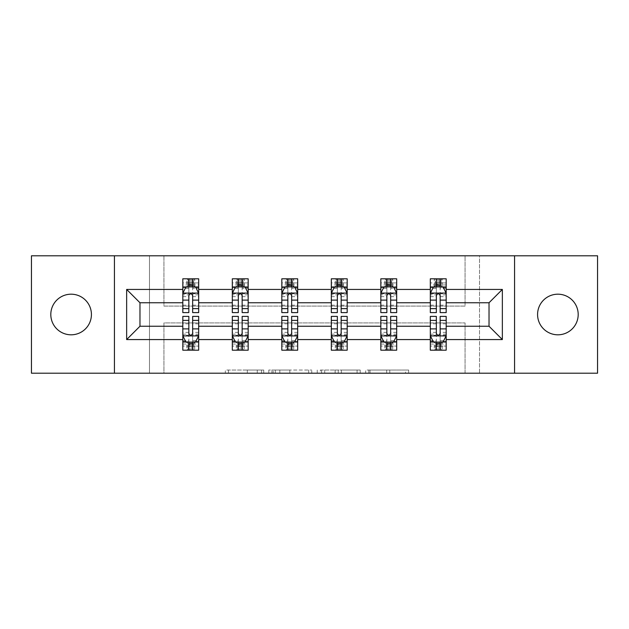 <?xml version="1.0" encoding="UTF-8"?>
<svg xmlns="http://www.w3.org/2000/svg" width="629" height="629" viewBox="0 0 629 629"><rect width="100%" height="100%" fill="white"/><g stroke="black" fill="none" stroke-linecap="round" stroke-linejoin="round"><path stroke-width="0.47" stroke-dasharray="3.15 2.36" d="M263.732 373.201L228.453 373.201L263.732 373.201L263.732 370.033L247.299 370.033L247.299 373.201L247.299 370.033L263.732 370.033L263.732 373.201L263.732 370.033L247.299 370.033L247.299 373.201L247.299 370.033L263.732 370.033L228.453 370.033L263.732 370.033M557.884 294.191A20.309 20.309 0 0 0 537.575 314.5A20.309 20.309 0 0 0 557.884 334.809A20.309 20.309 0 0 0 578.193 314.5A20.309 20.309 0 0 0 557.884 294.191M71.116 294.191A20.309 20.309 0 0 0 50.807 314.5A20.309 20.309 0 0 0 71.116 334.809A20.309 20.309 0 0 0 91.425 314.5A20.309 20.309 0 0 0 71.116 294.191M31.45 373.201L31.45 255.799L149.49 255.799L149.49 373.201L31.45 373.201M597.55 255.799L597.55 373.201L479.51 373.201L479.51 255.799L597.55 255.799M405.524 373.201L368.775 373.201L405.524 373.201L405.524 370.033L389.799 370.033L408.646 370.033L408.646 373.201L408.646 370.033L368.775 370.033L408.646 370.033L408.646 373.201L408.646 370.033L405.524 370.033L405.524 373.201M386.686 373.201L370.017 373.201L386.686 373.201L386.686 370.033L389.799 370.033L386.686 370.033L386.686 373.201L386.686 370.033L370.017 370.033L370.017 373.201L370.017 370.033L386.686 370.033L386.686 373.201M365.661 373.201L368.775 373.201L365.661 373.201L365.661 370.033L368.775 370.033L365.661 370.033L365.661 373.201M225.339 373.201L228.453 373.201L225.339 373.201L225.339 370.033L228.453 370.033L225.339 370.033L225.339 373.201M149.49 373.201L163.933 373.201L163.933 322.913L465.067 322.913L465.067 373.201L163.933 373.201L163.933 322.913L465.067 322.913L465.067 373.201L479.51 373.201L479.51 255.799L465.067 255.799L465.067 306.087L163.933 306.087L163.933 255.799L465.067 255.799L465.067 306.087L163.933 306.087L163.933 255.799L149.49 255.799L149.49 373.201M311.772 373.201L308.658 373.201L311.772 373.201L311.772 370.033L311.772 373.201M271.909 373.201L308.658 373.201L268.795 373.201L271.909 373.201L271.909 370.033L311.772 370.033L268.795 370.033L268.795 373.201L268.795 370.033L271.909 370.033L271.909 373.201M320.342 373.201L360.205 373.201L317.228 373.201L320.342 373.201L320.342 370.033L360.205 370.033L360.205 373.201L360.205 370.033L341.366 370.033L341.366 373.201M440.158 342.262L446.189 342.262L446.189 326.239L489.024 326.239L489.024 302.761L446.189 302.761L446.189 278.804L430.322 278.804L430.322 286.738L446.189 286.738L446.189 278.804L430.322 278.804L430.322 286.738L436.353 286.738M380.82 287.272L380.82 308.469L380.82 278.804L396.687 278.804L380.82 278.804L380.82 286.738L396.687 286.738L396.687 278.804L396.687 286.738L392.716 286.738L392.716 278.804L391.608 279.913L391.608 285.621L391.608 279.913L385.899 279.913L385.899 285.621L391.608 285.621L385.899 285.621L385.899 279.913L391.608 279.913L390.342 281.179L390.342 284.355L387.165 284.355L387.165 281.179L390.342 281.179M281.816 287.272L281.816 308.469L281.816 278.804L297.682 278.804L281.816 278.804L281.816 286.738L297.682 286.738L297.682 278.804L297.682 286.738L293.719 286.738L293.719 278.804L292.603 279.913L292.603 285.621L292.603 279.913L286.895 279.913L286.895 285.621L292.603 285.621L286.895 285.621L286.895 279.913L292.603 279.913L291.337 281.179L291.337 284.355L288.161 284.355L288.161 281.179L291.337 281.179M182.811 287.272L182.811 308.469L182.811 278.804L198.678 278.804L182.811 278.804L182.811 286.738L198.678 286.738L198.678 278.804L198.678 286.738L194.715 286.738L194.715 278.804L193.598 279.913L193.598 285.621L193.598 279.913L187.89 279.913L187.89 285.621L193.598 285.621L187.89 285.621L187.89 279.913L193.598 279.913L192.332 281.179L192.332 284.355L189.156 284.355L189.156 281.179L192.332 281.179M232.313 287.272L232.313 308.469L232.313 278.804L248.18 278.804L232.313 278.804L232.313 286.738L248.18 286.738L248.18 278.804L248.18 286.738L244.217 286.738L244.217 278.804L243.101 279.913L243.101 285.621L243.101 279.913L237.392 279.913L237.392 285.621L243.101 285.621L237.392 285.621L237.392 279.913L243.101 279.913L241.835 281.179L241.835 284.355L238.658 284.355L238.658 281.179L241.835 281.179M331.318 287.272L331.318 308.469L331.318 278.804L347.184 278.804L331.318 278.804L331.318 286.738L347.184 286.738L347.184 278.804L347.184 286.738L343.214 286.738L343.214 278.804L342.105 279.913L342.105 285.621L342.105 279.913L336.397 279.913L336.397 285.621L342.105 285.621L336.397 285.621L336.397 279.913L342.105 279.913L340.839 281.179L340.839 284.355L337.663 284.355L337.663 281.179L340.839 281.179M430.322 287.272L430.322 308.469L430.322 293.24L430.322 302.761L396.687 302.761L396.687 286.738L386.851 286.738M390.656 342.262L396.687 342.262L396.687 326.239L430.322 326.239L430.322 342.262L436.353 342.262M380.82 302.761L347.184 302.761L347.184 286.738L337.348 286.738M341.154 342.262L347.184 342.262L347.184 326.239L380.82 326.239L380.82 342.262L386.851 342.262M331.318 302.761L297.682 302.761L297.682 286.738L287.846 286.738M291.652 342.262L297.682 342.262L297.682 326.239L331.318 326.239L331.318 342.262L337.348 342.262M281.816 302.761L248.18 302.761L248.18 286.738L238.344 286.738M242.149 342.262L248.18 342.262L248.18 326.239L281.816 326.239L281.816 342.262L287.846 342.262M232.313 302.761L198.678 302.761L198.678 286.738L188.842 286.738M192.647 342.262L198.678 342.262L198.678 326.239L232.313 326.239L232.313 342.262L238.344 342.262M182.811 302.761L139.976 302.761L139.976 326.239L182.811 326.239L182.811 342.262L188.842 342.262M440.158 286.738L446.189 286.738L442.218 286.738L442.218 278.804L441.11 279.913L441.11 285.621L441.11 279.913L435.402 279.913L435.402 285.621L441.11 285.621L435.402 285.621L435.402 279.913L441.11 279.913L439.844 281.179L439.844 284.355L436.668 284.355L436.668 281.179L439.844 281.179M430.322 302.761L430.322 312.597M390.656 286.738L396.687 286.738L396.687 284.945L390.656 284.945M341.154 286.738L347.184 286.738L347.184 284.945L341.154 284.945M291.652 286.738L297.682 286.738L297.682 284.945L291.652 284.945M242.149 286.738L248.18 286.738L248.18 284.945L242.149 284.945M192.647 286.738L198.678 286.738L198.678 284.945L192.647 284.945M430.322 316.403L430.322 346.076L430.322 342.262L446.189 342.262L430.322 342.262L430.322 350.196L446.189 350.196L446.189 342.262L446.189 350.196L442.218 350.196L442.218 342.262L446.189 342.262L446.189 346.076L446.189 316.403M380.82 316.403L380.82 346.076L380.82 342.262L396.687 342.262L380.82 342.262L380.82 350.196L396.687 350.196L396.687 342.262L396.687 350.196L392.716 350.196L392.716 342.262L396.687 342.262L396.687 346.076L396.687 316.403M331.318 316.403L331.318 346.076L331.318 342.262L347.184 342.262L331.318 342.262L331.318 350.196L347.184 350.196L347.184 342.262L347.184 350.196L343.214 350.196L343.214 342.262L347.184 342.262L347.184 346.076L347.184 316.403M281.816 316.403L281.816 346.076L281.816 342.262L297.682 342.262L281.816 342.262L281.816 350.196L297.682 350.196L297.682 342.262L297.682 350.196L293.719 350.196L293.719 342.262L297.682 342.262L297.682 346.076L297.682 316.403M232.313 316.403L232.313 346.076L232.313 342.262L248.18 342.262L232.313 342.262L232.313 350.196L248.18 350.196L248.18 342.262L248.18 350.196L244.217 350.196L244.217 342.262L248.18 342.262L248.18 346.076L248.18 316.403M182.811 316.403L182.811 346.076L182.811 342.262L198.678 342.262L182.811 342.262L182.811 350.196L198.678 350.196L198.678 342.262L198.678 350.196L194.715 350.196L194.715 342.262L198.678 342.262L198.678 346.076L198.678 316.403M114.431 373.201L114.431 255.799M514.569 255.799L514.569 373.201M275.329 373.201L279.85 373.201L275.329 373.201L275.329 370.033L273.151 370.033L273.151 373.201L273.151 370.033L279.85 370.033L275.329 370.033L275.329 373.201M279.85 373.201L289.82 373.201L279.85 373.201L279.85 370.033L289.82 370.033L289.82 373.201L289.82 370.033L279.85 370.033L279.85 373.201M320.342 370.033L338.253 370.033L338.253 373.201L338.253 370.033L335.131 370.033L338.253 370.033L338.253 373.201L338.253 370.033L341.366 370.033M321.584 370.033L321.584 373.201L321.584 370.033M317.228 370.033L317.228 373.201L317.228 370.033M189.156 281.179L186.782 278.804L186.782 286.738L182.811 286.738L182.811 282.924L188.842 282.924L188.842 278.804L192.647 278.804L192.647 282.924L198.678 282.924L198.678 284.945M182.811 312.597L182.811 282.924L198.678 282.924L198.678 288.381L192.647 288.381L192.647 282.924M182.811 293.24L185.987 286.895L195.501 286.895L198.678 293.24L198.678 308.469L198.678 287.272M198.678 293.24L198.678 302.761M198.678 312.597L198.678 288.381M188.842 312.597L188.842 294.836L182.811 294.836M182.811 293.727L188.842 293.727L188.842 308.469L188.842 295.622C190.107 293.216 191.373 293.216 192.647 295.622L192.647 308.469L192.647 293.727L198.678 293.727M188.842 282.924L188.842 294.836M188.842 293.727L188.842 286.895M192.647 286.895L192.647 293.727M198.678 294.836L192.647 294.836L192.647 288.381M192.647 294.836L192.647 312.597M192.332 284.355L194.715 286.738L186.782 286.738L189.156 284.355M192.647 346.076L192.647 350.196L188.842 350.196L188.842 346.076L182.811 346.076L198.678 346.076L192.647 346.076L192.647 334.164L198.678 334.164M198.678 341.728L198.678 326.239M198.678 335.76L195.501 342.105L185.987 342.105L182.811 335.76L182.811 320.531L182.811 341.728M182.811 335.76L182.811 326.239M189.156 347.821L186.782 350.196L186.782 342.262L182.811 342.262L182.811 350.196L194.715 350.196L193.598 349.087L193.598 343.379L187.89 343.379L187.89 349.087L187.89 343.379L193.598 343.379L193.598 349.087L187.89 349.087L193.598 349.087L192.332 347.821L189.156 347.821L189.156 344.645L192.332 344.645L192.332 347.821M192.647 316.403L192.647 334.164M198.678 335.273L192.647 335.273L192.647 320.531L192.647 333.378C191.381 335.784 190.115 335.784 188.842 333.378L188.842 320.531L188.842 335.273L182.811 335.273M182.811 334.164L188.842 334.164L188.842 346.076M192.647 335.273L192.647 342.105M188.842 342.105L188.842 335.273M188.842 334.164L188.842 316.403M189.156 344.645L186.782 342.262L194.715 342.262L192.332 344.645M238.658 281.179L236.284 278.804L236.284 286.738L232.313 286.738L232.313 282.924L238.344 282.924L238.344 278.804L242.149 278.804L242.149 282.924L248.18 282.924L248.18 284.945M232.313 312.597L232.313 282.924L248.18 282.924L248.18 288.381L242.149 288.381L242.149 282.924M232.313 293.24L235.49 286.895L245.003 286.895L248.18 293.24L248.18 308.469L248.18 287.272M248.18 293.24L248.18 302.761M248.18 312.597L248.18 288.381M238.344 312.597L238.344 294.836L232.313 294.836M232.313 293.727L238.344 293.727L238.344 308.469L238.344 295.622C239.61 293.216 240.876 293.216 242.149 295.622L242.149 308.469L242.149 293.727L248.18 293.727M238.344 282.924L238.344 294.836M238.344 293.727L238.344 286.895M242.149 286.895L242.149 293.727M248.18 294.836L242.149 294.836L242.149 288.381M242.149 294.836L242.149 312.597M241.835 284.355L244.217 286.738L236.284 286.738L238.658 284.355M288.161 281.179L285.786 278.804L285.786 286.738L281.816 286.738L281.816 282.924L287.846 282.924L287.846 278.804L291.652 278.804L291.652 282.924L297.682 282.924L297.682 284.945M281.816 312.597L281.816 282.924L297.682 282.924L297.682 288.381L291.652 288.381L291.652 282.924M281.816 293.24L284.992 286.895L294.506 286.895L297.682 293.24L297.682 308.469L297.682 287.272M297.682 293.24L297.682 302.761M297.682 312.597L297.682 288.381M287.846 312.597L287.846 294.836L281.816 294.836M281.816 293.727L287.846 293.727L287.846 308.469L287.846 295.622C289.112 293.216 290.378 293.216 291.652 295.622L291.652 308.469L291.652 293.727L297.682 293.727M287.846 282.924L287.846 294.836M287.846 293.727L287.846 286.895M291.652 286.895L291.652 293.727M297.682 294.836L291.652 294.836L291.652 288.381M291.652 294.836L291.652 312.597M291.337 284.355L293.719 286.738L285.786 286.738L288.161 284.355M242.149 346.076L242.149 350.196L238.344 350.196L238.344 346.076L232.313 346.076L248.18 346.076L242.149 346.076L242.149 334.164L248.18 334.164M248.18 341.728L248.18 326.239M248.18 335.76L245.003 342.105L235.49 342.105L232.313 335.76L232.313 320.531L232.313 341.728M232.313 335.76L232.313 326.239M238.658 347.821L236.284 350.196L236.284 342.262L232.313 342.262L232.313 350.196L244.217 350.196L243.101 349.087L243.101 343.379L237.392 343.379L237.392 349.087L237.392 343.379L243.101 343.379L243.101 349.087L237.392 349.087L243.101 349.087L241.835 347.821L238.658 347.821L238.658 344.645L241.835 344.645L241.835 347.821M242.149 316.403L242.149 334.164M248.18 335.273L242.149 335.273L242.149 320.531L242.149 333.378C240.883 335.784 239.618 335.784 238.344 333.378L238.344 320.531L238.344 335.273L232.313 335.273M232.313 334.164L238.344 334.164L238.344 346.076M242.149 335.273L242.149 342.105M238.344 342.105L238.344 335.273M238.344 334.164L238.344 316.403M238.658 344.645L236.284 342.262L244.217 342.262L241.835 344.645M291.652 346.076L291.652 350.196L287.846 350.196L287.846 346.076L281.816 346.076L297.682 346.076L291.652 346.076L291.652 334.164L297.682 334.164M297.682 341.728L297.682 326.239M297.682 335.76L294.506 342.105L284.992 342.105L281.816 335.76L281.816 320.531L281.816 341.728M281.816 335.76L281.816 326.239M288.161 347.821L285.786 350.196L285.786 342.262L281.816 342.262L281.816 350.196L293.719 350.196L292.603 349.087L292.603 343.379L286.895 343.379L286.895 349.087L286.895 343.379L292.603 343.379L292.603 349.087L286.895 349.087L292.603 349.087L291.337 347.821L288.161 347.821L288.161 344.645L291.337 344.645L291.337 347.821M291.652 316.403L291.652 334.164M297.682 335.273L291.652 335.273L291.652 320.531L291.652 333.378C290.386 335.784 289.12 335.784 287.846 333.378L287.846 320.531L287.846 335.273L281.816 335.273M281.816 334.164L287.846 334.164L287.846 346.076M291.652 335.273L291.652 342.105M287.846 342.105L287.846 335.273M287.846 334.164L287.846 316.403M288.161 344.645L285.786 342.262L293.719 342.262L291.337 344.645M337.663 281.179L335.281 278.804L335.281 286.738L331.318 286.738L331.318 282.924L337.348 282.924L337.348 278.804L341.154 278.804L341.154 282.924L347.184 282.924L347.184 284.945M331.318 312.597L331.318 282.924L347.184 282.924L347.184 288.381L341.154 288.381L341.154 282.924M331.318 293.24L334.494 286.895L344.008 286.895L347.184 293.24L347.184 308.469L347.184 287.272M347.184 293.24L347.184 302.761M347.184 312.597L347.184 288.381M337.348 312.597L337.348 294.836L331.318 294.836M331.318 293.727L337.348 293.727L337.348 308.469L337.348 295.622C338.614 293.216 339.88 293.216 341.154 295.622L341.154 308.469L341.154 293.727L347.184 293.727M337.348 282.924L337.348 294.836M337.348 293.727L337.348 286.895M341.154 286.895L341.154 293.727M347.184 294.836L341.154 294.836L341.154 288.381M341.154 294.836L341.154 312.597M340.839 284.355L343.214 286.738L335.281 286.738L337.663 284.355M341.154 346.076L341.154 350.196L337.348 350.196L337.348 346.076L331.318 346.076L347.184 346.076L341.154 346.076L341.154 334.164L347.184 334.164M347.184 341.728L347.184 326.239M347.184 335.76L344.008 342.105L334.494 342.105L331.318 335.76L331.318 320.531L331.318 341.728M331.318 335.76L331.318 326.239M337.663 347.821L335.281 350.196L335.281 342.262L331.318 342.262L331.318 350.196L343.214 350.196L342.105 349.087L342.105 343.379L336.397 343.379L336.397 349.087L336.397 343.379L342.105 343.379L342.105 349.087L336.397 349.087L342.105 349.087L340.839 347.821L337.663 347.821L337.663 344.645L340.839 344.645L340.839 347.821M341.154 316.403L341.154 334.164M347.184 335.273L341.154 335.273L341.154 320.531L341.154 333.378C339.888 335.784 338.622 335.784 337.348 333.378L337.348 320.531L337.348 335.273L331.318 335.273M331.318 334.164L337.348 334.164L337.348 346.076M341.154 335.273L341.154 342.105M337.348 342.105L337.348 335.273M337.348 334.164L337.348 316.403M337.663 344.645L335.281 342.262L343.214 342.262L340.839 344.645M387.165 281.179L384.783 278.804L384.783 286.738L380.82 286.738L380.82 282.924L386.851 282.924L386.851 278.804L390.656 278.804L390.656 282.924L396.687 282.924L396.687 284.945M380.82 312.597L380.82 282.924L396.687 282.924L396.687 288.381L390.656 288.381L390.656 282.924M380.82 293.24L383.997 286.895L393.51 286.895L396.687 293.24L396.687 308.469L396.687 287.272M396.687 293.24L396.687 302.761M396.687 312.597L396.687 288.381M386.851 312.597L386.851 294.836L380.82 294.836M380.82 293.727L386.851 293.727L386.851 308.469L386.851 295.622C388.117 293.216 389.382 293.216 390.656 295.622L390.656 308.469L390.656 293.727L396.687 293.727M386.851 282.924L386.851 294.836M386.851 293.727L386.851 286.895M390.656 286.895L390.656 293.727M396.687 294.836L390.656 294.836L390.656 288.381M390.656 294.836L390.656 312.597M390.342 284.355L392.716 286.738L384.783 286.738L387.165 284.355M390.656 346.076L390.656 350.196L386.851 350.196L386.851 346.076L380.82 346.076L396.687 346.076L390.656 346.076L390.656 334.164L396.687 334.164M396.687 341.728L396.687 326.239M396.687 335.76L393.51 342.105L383.997 342.105L380.82 335.76L380.82 320.531L380.82 341.728M380.82 335.76L380.82 326.239M387.165 347.821L384.783 350.196L384.783 342.262L380.82 342.262L380.82 350.196L392.716 350.196L391.608 349.087L391.608 343.379L385.899 343.379L385.899 349.087L385.899 343.379L391.608 343.379L391.608 349.087L385.899 349.087L391.608 349.087L390.342 347.821L387.165 347.821L387.165 344.645L390.342 344.645L390.342 347.821M390.656 316.403L390.656 334.164M396.687 335.273L390.656 335.273L390.656 320.531L390.656 333.378C389.39 335.784 388.124 335.784 386.851 333.378L386.851 320.531L386.851 335.273L380.82 335.273M380.82 334.164L386.851 334.164L386.851 346.076M390.656 335.273L390.656 342.105M386.851 342.105L386.851 335.273M386.851 334.164L386.851 316.403M387.165 344.645L384.783 342.262L392.716 342.262L390.342 344.645M446.189 312.597L446.189 282.924L430.322 282.924L436.353 282.924L436.353 278.804L440.158 278.804L440.158 282.924L446.189 282.924L446.189 286.738L430.322 286.738L434.285 286.738L434.285 278.804L436.668 281.179M430.322 293.24L433.499 286.895L443.013 286.895L446.189 293.24L446.189 308.469L446.189 287.272M446.189 293.24L446.189 302.761M436.353 312.597L436.353 294.836L430.322 294.836M430.322 293.727L436.353 293.727L436.353 308.469L436.353 295.622C437.619 293.216 438.885 293.216 440.158 295.622L440.158 308.469L440.158 293.727L446.189 293.727M436.353 282.924L436.353 294.836M446.189 294.836L440.158 294.836L440.158 282.924M436.353 293.727L436.353 286.895M440.158 286.895L440.158 293.727M440.158 294.836L440.158 312.597M439.844 284.355L442.218 286.738L434.285 286.738L436.668 284.355M440.158 346.076L440.158 350.196L436.353 350.196L436.353 346.076L430.322 346.076L446.189 346.076L440.158 346.076L440.158 334.164L446.189 334.164M446.189 341.728L446.189 326.239M446.189 335.76L443.013 342.105L433.499 342.105L430.322 335.76L430.322 320.531L430.322 341.728M430.322 335.76L430.322 326.239M436.668 347.821L434.285 350.196L434.285 342.262L430.322 342.262L430.322 350.196L442.218 350.196L441.11 349.087L441.11 343.379L435.402 343.379L435.402 349.087L435.402 343.379L441.11 343.379L441.11 349.087L435.402 349.087L441.11 349.087L439.844 347.821L436.668 347.821L436.668 344.645L439.844 344.645L439.844 347.821M440.158 316.403L440.158 334.164M446.189 335.273L440.158 335.273L440.158 320.531L440.158 333.378C438.893 335.784 437.627 335.784 436.353 333.378L436.353 320.531L436.353 335.273L430.322 335.273M430.322 334.164L436.353 334.164L436.353 346.076M440.158 335.273L440.158 342.105M436.353 342.105L436.353 335.273M436.353 334.164L436.353 316.403M436.668 344.645L434.285 342.262L442.218 342.262L439.844 344.645M261.546 370.033L261.546 373.201L261.546 370.033M257.269 370.033L257.269 373.201L257.269 370.033M228.453 370.033L228.453 373.201L228.453 370.033M308.658 370.033L308.658 373.201L308.658 370.033M357.091 370.033L357.091 373.201L357.091 370.033M335.131 370.033L335.131 373.201L335.131 370.033M324.698 370.033L324.698 373.201L324.698 370.033M389.799 370.033L389.799 373.201L389.799 370.033M368.775 370.033L368.775 373.201L368.775 370.033M182.89 293.083L198.599 293.083M182.811 305.167L188.842 305.167M188.842 288.381L182.811 288.381M185.791 287.272L188.842 287.272M192.647 287.272L195.698 287.272M192.647 305.167L198.678 305.167M182.811 296.66L188.842 296.66M192.647 296.66L198.678 296.66M188.842 284.945L182.811 284.945M198.599 335.917L182.89 335.917M198.678 323.833L192.647 323.833M192.647 340.619L198.678 340.619M182.811 340.619L188.842 340.619M195.698 341.728L192.647 341.728M188.842 341.728L185.791 341.728M188.842 323.833L182.811 323.833M198.678 332.34L192.647 332.34M188.842 332.34L182.811 332.34M182.811 344.055L188.842 344.055M192.647 344.055L198.678 344.055M232.392 293.083L248.101 293.083M232.313 305.167L238.344 305.167M238.344 288.381L232.313 288.381M235.293 287.272L238.344 287.272M242.149 287.272L245.2 287.272M242.149 305.167L248.18 305.167M232.313 296.66L238.344 296.66M242.149 296.66L248.18 296.66M238.344 284.945L232.313 284.945M281.894 293.083L297.603 293.083M281.816 305.167L287.846 305.167M287.846 288.381L281.816 288.381M284.795 287.272L287.846 287.272M291.652 287.272L294.702 287.272M291.652 305.167L297.682 305.167M281.816 296.66L287.846 296.66M291.652 296.66L297.682 296.66M287.846 284.945L281.816 284.945M248.101 335.917L232.392 335.917M248.18 323.833L242.149 323.833M242.149 340.619L248.18 340.619M232.313 340.619L238.344 340.619M245.2 341.728L242.149 341.728M238.344 341.728L235.293 341.728M238.344 323.833L232.313 323.833M248.18 332.34L242.149 332.34M238.344 332.34L232.313 332.34M232.313 344.055L238.344 344.055M242.149 344.055L248.18 344.055M297.603 335.917L281.894 335.917M297.682 323.833L291.652 323.833M291.652 340.619L297.682 340.619M281.816 340.619L287.846 340.619M294.702 341.728L291.652 341.728M287.846 341.728L284.795 341.728M287.846 323.833L281.816 323.833M297.682 332.34L291.652 332.34M287.846 332.34L281.816 332.34M281.816 344.055L287.846 344.055M291.652 344.055L297.682 344.055M331.397 293.083L347.106 293.083M331.318 305.167L337.348 305.167M337.348 288.381L331.318 288.381M334.298 287.272L337.348 287.272M341.154 287.272L344.205 287.272M341.154 305.167L347.184 305.167M331.318 296.66L337.348 296.66M341.154 296.66L347.184 296.66M337.348 284.945L331.318 284.945M347.106 335.917L331.397 335.917M347.184 323.833L341.154 323.833M341.154 340.619L347.184 340.619M331.318 340.619L337.348 340.619M344.205 341.728L341.154 341.728M337.348 341.728L334.298 341.728M337.348 323.833L331.318 323.833M347.184 332.34L341.154 332.34M337.348 332.34L331.318 332.34M331.318 344.055L337.348 344.055M341.154 344.055L347.184 344.055M380.899 293.083L396.608 293.083M380.82 305.167L386.851 305.167M386.851 288.381L380.82 288.381M383.8 287.272L386.851 287.272M390.656 287.272L393.707 287.272M390.656 305.167L396.687 305.167M380.82 296.66L386.851 296.66M390.656 296.66L396.687 296.66M386.851 284.945L380.82 284.945M396.608 335.917L380.899 335.917M396.687 323.833L390.656 323.833M390.656 340.619L396.687 340.619M380.82 340.619L386.851 340.619M393.707 341.728L390.656 341.728M386.851 341.728L383.8 341.728M386.851 323.833L380.82 323.833M396.687 332.34L390.656 332.34M386.851 332.34L380.82 332.34M380.82 344.055L386.851 344.055M390.656 344.055L396.687 344.055M430.401 293.083L446.11 293.083M430.322 305.167L436.353 305.167M436.353 288.381L430.322 288.381M446.189 288.381L440.158 288.381M433.302 287.272L436.353 287.272M440.158 287.272L443.209 287.272M440.158 305.167L446.189 305.167M430.322 296.66L436.353 296.66M440.158 296.66L446.189 296.66M446.189 284.945L440.158 284.945M436.353 284.945L430.322 284.945M446.11 335.917L430.401 335.917M446.189 323.833L440.158 323.833M440.158 340.619L446.189 340.619M430.322 340.619L436.353 340.619M443.209 341.728L440.158 341.728M436.353 341.728L433.302 341.728M436.353 323.833L430.322 323.833M446.189 332.34L440.158 332.34M436.353 332.34L430.322 332.34M430.322 344.055L436.353 344.055M440.158 344.055L446.189 344.055M182.811 308.469L188.842 308.469M192.647 308.469L198.678 308.469M198.678 320.531L192.647 320.531M188.842 320.531L182.811 320.531M232.313 308.469L238.344 308.469M242.149 308.469L248.18 308.469M281.816 308.469L287.846 308.469M291.652 308.469L297.682 308.469M248.18 320.531L242.149 320.531M238.344 320.531L232.313 320.531M297.682 320.531L291.652 320.531M287.846 320.531L281.816 320.531M331.318 308.469L337.348 308.469M341.154 308.469L347.184 308.469M347.184 320.531L341.154 320.531M337.348 320.531L331.318 320.531M380.82 308.469L386.851 308.469M390.656 308.469L396.687 308.469M396.687 320.531L390.656 320.531M386.851 320.531L380.82 320.531M430.322 308.469L436.353 308.469M440.158 308.469L446.189 308.469M446.189 320.531L440.158 320.531M436.353 320.531L430.322 320.531"/><path stroke-width="0.94" d="M557.884 294.191A20.309 20.309 0 0 0 537.575 314.5A20.309 20.309 0 0 0 557.884 334.809A20.309 20.309 0 0 0 578.193 314.5A20.309 20.309 0 0 0 557.884 294.191M71.116 294.191A20.309 20.309 0 0 0 50.807 314.5A20.309 20.309 0 0 0 71.116 334.809A20.309 20.309 0 0 0 91.425 314.5A20.309 20.309 0 0 0 71.116 294.191M514.569 255.799L31.45 255.799L31.45 373.201L597.55 373.201L597.55 255.799L514.569 255.799L514.569 373.201M446.189 339.566L446.189 326.239L489.024 326.239L502.351 339.566L446.189 339.566L446.189 350.196L440.158 350.196L440.158 342.105M114.431 373.201L114.431 255.799M430.322 339.566L396.687 339.566L396.687 326.239L430.322 326.239L430.322 350.196L446.189 350.196L446.189 341.728L443.209 341.728M396.687 339.566L396.687 350.196L390.656 350.196L390.656 342.105M380.82 339.566L347.184 339.566L347.184 326.239L380.82 326.239L380.82 350.196L396.687 350.196L396.687 341.728L393.707 341.728M347.184 339.566L347.184 350.196L341.154 350.196L341.154 342.105M331.318 339.566L297.682 339.566L297.682 326.239L331.318 326.239L331.318 350.196L347.184 350.196L347.184 341.728L344.205 341.728M297.682 339.566L297.682 350.196L291.652 350.196L291.652 342.105M281.816 339.566L248.18 339.566L248.18 326.239L281.816 326.239L281.816 350.196L297.682 350.196L297.682 341.728L294.702 341.728M248.18 339.566L248.18 350.196L242.149 350.196L242.149 342.105M232.313 339.566L198.678 339.566L198.678 326.239L232.313 326.239L232.313 350.196L248.18 350.196L248.18 341.728L245.2 341.728M198.678 339.566L198.678 350.196L192.647 350.196L192.647 342.105M182.811 339.566L126.649 339.566L126.649 289.434L182.811 289.434L182.811 302.761L139.976 302.761L139.976 326.239L182.811 326.239L182.811 350.196L198.678 350.196L198.678 341.728L195.698 341.728M185.791 287.272L182.811 287.272L182.811 278.804L182.811 289.434M188.842 286.895L188.842 278.804L182.811 278.804L198.678 278.804L198.678 289.434L232.313 289.434L232.313 278.804L248.18 278.804L248.18 289.434L281.816 289.434L281.816 278.804L297.682 278.804L297.682 289.434L331.318 289.434L331.318 278.804L347.184 278.804L347.184 289.434L380.82 289.434L380.82 278.804L396.687 278.804L396.687 289.434L430.322 289.434L430.322 278.804L446.189 278.804L446.189 289.434L502.351 289.434L502.351 339.566M430.322 289.434L430.322 302.761L396.687 302.761L396.687 289.434M380.82 289.434L380.82 302.761L347.184 302.761L347.184 289.434M331.318 289.434L331.318 302.761L297.682 302.761L297.682 289.434M281.816 289.434L281.816 302.761L248.18 302.761L248.18 289.434M232.313 289.434L232.313 302.761L198.678 302.761L198.678 289.434M126.649 289.434L139.976 302.761M489.024 326.239L489.024 302.761L446.189 302.761L446.189 289.434M436.353 286.738L440.158 286.738M386.851 286.738L390.656 286.738M337.348 286.738L341.154 286.738M287.846 286.738L291.652 286.738M238.344 286.738L242.149 286.738M188.842 286.738L192.647 286.738M188.842 342.262L192.647 342.262M238.344 342.262L242.149 342.262M287.846 342.262L291.652 342.262M337.348 342.262L341.154 342.262M386.851 342.262L390.656 342.262M436.353 342.262L440.158 342.262M139.976 326.239L126.649 339.566M502.351 289.434L489.024 302.761M192.647 282.924L188.842 282.924M182.811 308.619L182.811 312.597L188.842 312.597L188.842 308.619L182.811 308.619L182.811 302.761M198.678 302.761L198.678 312.597L192.647 312.597L192.647 295.622C191.381 293.177 190.115 293.177 188.842 295.622L188.842 308.619M195.698 287.272L198.678 287.272L198.678 278.804L192.647 278.804L192.647 286.895M198.678 293.24L195.501 286.895L185.987 286.895L182.811 293.24M188.842 346.076L192.647 346.076M198.678 320.381L198.678 316.403L192.647 316.403L192.647 320.381L198.678 320.381L198.678 326.239M182.811 326.239L182.811 316.403L188.842 316.403L188.842 333.378C190.107 335.823 191.381 335.823 192.647 333.378L192.647 320.381M185.791 341.728L182.811 341.728L182.811 350.196L188.842 350.196L188.842 342.105M182.811 335.76L185.987 342.105L195.501 342.105L198.678 335.76M242.149 282.924L238.344 282.924M235.293 287.272L232.313 287.272L232.313 278.804L238.344 278.804L238.344 286.895M232.313 308.619L232.313 312.597L238.344 312.597L238.344 308.619L232.313 308.619L232.313 302.761M248.18 302.761L248.18 312.597L242.149 312.597L242.149 295.622C240.883 293.177 239.618 293.177 238.344 295.622L238.344 308.619M245.2 287.272L248.18 287.272L248.18 278.804L242.149 278.804L242.149 286.895M248.18 293.24L245.003 286.895L235.49 286.895L232.313 293.24M291.652 282.924L287.846 282.924M284.795 287.272L281.816 287.272L281.816 278.804L287.846 278.804L287.846 286.895M281.816 308.619L281.816 312.597L287.846 312.597L287.846 308.619L281.816 308.619L281.816 302.761M297.682 302.761L297.682 312.597L291.652 312.597L291.652 295.622C290.386 293.177 289.12 293.177 287.846 295.622L287.846 308.619M294.702 287.272L297.682 287.272L297.682 278.804L291.652 278.804L291.652 286.895M297.682 293.24L294.506 286.895L284.992 286.895L281.816 293.24M238.344 346.076L242.149 346.076M248.18 320.381L248.18 316.403L242.149 316.403L242.149 320.381L248.18 320.381L248.18 326.239M232.313 326.239L232.313 316.403L238.344 316.403L238.344 333.378C239.61 335.823 240.883 335.823 242.149 333.378L242.149 320.381M235.293 341.728L232.313 341.728L232.313 350.196L238.344 350.196L238.344 342.105M232.313 335.76L235.49 342.105L245.003 342.105L248.18 335.76M287.846 346.076L291.652 346.076M297.682 320.381L297.682 316.403L291.652 316.403L291.652 320.381L297.682 320.381L297.682 326.239M281.816 326.239L281.816 316.403L287.846 316.403L287.846 333.378C289.112 335.823 290.386 335.823 291.652 333.378L291.652 320.381M284.795 341.728L281.816 341.728L281.816 350.196L287.846 350.196L287.846 342.105M281.816 335.76L284.992 342.105L294.506 342.105L297.682 335.76M341.154 282.924L337.348 282.924M334.298 287.272L331.318 287.272L331.318 278.804L337.348 278.804L337.348 286.895M331.318 308.619L331.318 312.597L337.348 312.597L337.348 308.619L331.318 308.619L331.318 302.761M347.184 302.761L347.184 312.597L341.154 312.597L341.154 295.622C339.888 293.177 338.614 293.177 337.348 295.622L337.348 308.619M344.205 287.272L347.184 287.272L347.184 278.804L341.154 278.804L341.154 286.895M347.184 293.24L344.008 286.895L334.494 286.895L331.318 293.24M337.348 346.076L341.154 346.076M347.184 320.381L347.184 316.403L341.154 316.403L341.154 320.381L347.184 320.381L347.184 326.239M331.318 326.239L331.318 316.403L337.348 316.403L337.348 333.378C338.614 335.823 339.88 335.823 341.154 333.378L341.154 320.381M334.298 341.728L331.318 341.728L331.318 350.196L337.348 350.196L337.348 342.105M331.318 335.76L334.494 342.105L344.008 342.105L347.184 335.76M390.656 282.924L386.851 282.924M383.8 287.272L380.82 287.272L380.82 278.804L386.851 278.804L386.851 286.895M380.82 308.619L380.82 312.597L386.851 312.597L386.851 308.619L380.82 308.619L380.82 302.761M396.687 302.761L396.687 312.597L390.656 312.597L390.656 295.622C389.39 293.177 388.117 293.177 386.851 295.622L386.851 308.619M393.707 287.272L396.687 287.272L396.687 278.804L390.656 278.804L390.656 286.895M396.687 293.24L393.51 286.895L383.997 286.895L380.82 293.24M386.851 346.076L390.656 346.076M396.687 320.381L396.687 316.403L390.656 316.403L390.656 320.381L396.687 320.381L396.687 326.239M380.82 326.239L380.82 316.403L386.851 316.403L386.851 333.378C388.117 335.823 389.382 335.823 390.656 333.378L390.656 320.381M383.8 341.728L380.82 341.728L380.82 350.196L386.851 350.196L386.851 342.105M380.82 335.76L383.997 342.105L393.51 342.105L396.687 335.76M440.158 282.924L436.353 282.924M433.302 287.272L430.322 287.272L430.322 278.804L436.353 278.804L436.353 286.895M430.322 308.619L430.322 312.597L436.353 312.597L436.353 308.619L430.322 308.619L430.322 302.761M446.189 302.761L446.189 312.597L440.158 312.597L440.158 295.622C438.893 293.177 437.619 293.177 436.353 295.622L436.353 308.619M443.209 287.272L446.189 287.272L446.189 278.804L440.158 278.804L440.158 286.895M446.189 293.24L443.013 286.895L433.499 286.895L430.322 293.24M436.353 346.076L440.158 346.076M446.189 320.381L446.189 316.403L440.158 316.403L440.158 320.381L446.189 320.381L446.189 326.239M430.322 326.239L430.322 316.403L436.353 316.403L436.353 333.378C437.619 335.823 438.885 335.823 440.158 333.378L440.158 320.381M433.302 341.728L430.322 341.728L430.322 350.196L436.353 350.196L436.353 342.105M430.322 335.76L433.499 342.105L443.013 342.105L446.189 335.76M198.599 293.083L182.89 293.083M198.678 308.619L192.647 308.619M188.842 300.112L182.811 300.112M198.678 300.112L192.647 300.112M192.647 284.945L188.842 284.945M182.89 335.917L198.599 335.917M182.811 320.381L188.842 320.381M192.647 328.888L198.678 328.888M182.811 328.888L188.842 328.888M188.842 344.055L192.647 344.055M248.101 293.083L232.392 293.083M248.18 308.619L242.149 308.619M238.344 300.112L232.313 300.112M248.18 300.112L242.149 300.112M242.149 284.945L238.344 284.945M297.603 293.083L281.894 293.083M297.682 308.619L291.652 308.619M287.846 300.112L281.816 300.112M297.682 300.112L291.652 300.112M291.652 284.945L287.846 284.945M232.392 335.917L248.101 335.917M232.313 320.381L238.344 320.381M242.149 328.888L248.18 328.888M232.313 328.888L238.344 328.888M238.344 344.055L242.149 344.055M281.894 335.917L297.603 335.917M281.816 320.381L287.846 320.381M291.652 328.888L297.682 328.888M281.816 328.888L287.846 328.888M287.846 344.055L291.652 344.055M347.106 293.083L331.397 293.083M347.184 308.619L341.154 308.619M337.348 300.112L331.318 300.112M347.184 300.112L341.154 300.112M341.154 284.945L337.348 284.945M331.397 335.917L347.106 335.917M331.318 320.381L337.348 320.381M341.154 328.888L347.184 328.888M331.318 328.888L337.348 328.888M337.348 344.055L341.154 344.055M396.608 293.083L380.899 293.083M396.687 308.619L390.656 308.619M386.851 300.112L380.82 300.112M396.687 300.112L390.656 300.112M390.656 284.945L386.851 284.945M380.899 335.917L396.608 335.917M380.82 320.381L386.851 320.381M390.656 328.888L396.687 328.888M380.82 328.888L386.851 328.888M386.851 344.055L390.656 344.055M446.11 293.083L430.401 293.083M446.189 308.619L440.158 308.619M436.353 300.112L430.322 300.112M446.189 300.112L440.158 300.112M440.158 284.945L436.353 284.945M430.401 335.917L446.11 335.917M430.322 320.381L436.353 320.381M440.158 328.888L446.189 328.888M430.322 328.888L436.353 328.888M436.353 344.055L440.158 344.055"/></g></svg>
